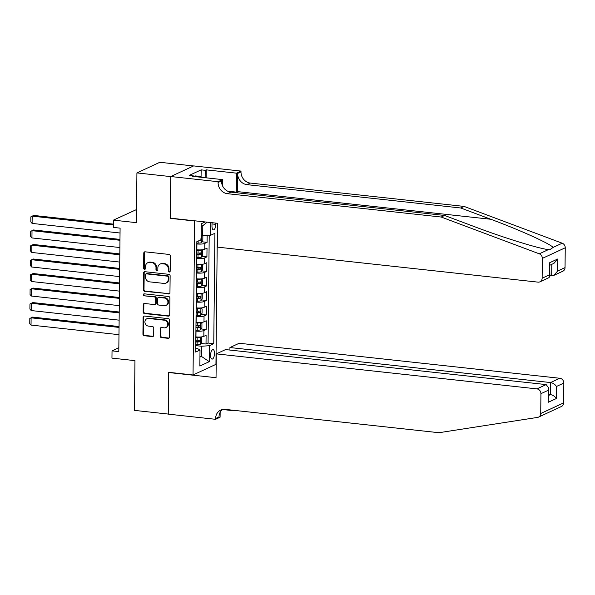 <?xml version="1.0" encoding="UTF-8"?>
<svg xmlns="http://www.w3.org/2000/svg" width="595" height="595" viewBox="0 0 595 595"><rect width="100%" height="100%" fill="white"/><g stroke="black" fill="none" stroke-linecap="round" stroke-linejoin="round"><path stroke-width="0.89" d="M169.24 272.041A1.019 0.907 -114.9 0 0 170.177 271.142L170.341 255.999A1.458 1.294 -114.9 0 0 169.025 254.429L145.121 251.819A1.458 1.294 -114.9 0 0 143.782 253.098L143.618 268.248A1.019 0.907 -114.9 0 0 144.979 269.275A1.019 0.907 -114.9 0 0 145.477 268.449L145.5 266.486A4.671 4.15 -114.9 0 1 147.783 262.715A4.671 4.15 -114.9 0 1 149.799 262.388L151.792 262.611A4.671 4.15 -114.9 0 1 155.994 267.631L155.972 269.595A1.019 0.907 -114.9 0 0 157.333 270.621A1.019 0.907 -114.9 0 0 157.831 269.795L157.854 267.839A4.671 4.15 -114.9 0 1 160.137 264.061A4.671 4.15 -114.9 0 1 162.145 263.741L164.138 263.957A4.671 4.15 -114.9 0 1 168.34 268.985L168.318 270.941A1.019 0.907 -114.9 0 0 169.24 272.041M160.137 264.061L160.754 263.771A4.671 4.15 -114.9 0 1 162.77 263.451L164.756 263.667A4.671 4.15 -114.9 0 1 168.958 268.695L168.943 270.658A1.019 0.907 -114.9 0 0 169.962 271.759M144.823 251.819A1.458 1.294 -114.9 0 0 144.399 252.808L144.243 267.958A1.019 0.907 -114.9 0 0 145.262 269.066M147.783 262.715L148.4 262.425A4.671 4.15 -114.9 0 1 150.416 262.105L152.409 262.321A4.671 4.15 -114.9 0 1 156.611 267.348L156.589 269.304A1.019 0.907 -114.9 0 0 157.608 270.413M214.527 353.445A4.76 1.926 96.2 0 0 213.062 349.629A4.76 1.926 96.2 0 0 210.563 355.282A4.76 1.926 96.2 0 0 212.028 359.097A4.76 1.926 96.2 0 0 214.527 353.445M160.129 336.026A1.458 1.294 -114.9 0 0 161.438 337.596L168.147 338.324A1.458 1.294 -114.9 0 0 169.493 337.045L169.664 320.222A1.458 1.294 -114.9 0 0 168.355 318.652L144.451 316.042A1.458 1.294 -114.9 0 0 143.105 317.321L142.934 334.145A1.458 1.294 -114.9 0 0 144.243 335.714L152.342 336.599A1.458 1.294 -114.9 0 0 153.689 335.32L153.763 328.12A1.458 1.294 -114.9 0 0 152.446 326.551L148.43 326.112A3.905 3.473 -114.9 0 1 145.016 322.847A3.905 3.473 -114.9 0 1 146.831 318.756A3.905 3.473 -114.9 0 1 148.512 318.481L164.25 320.199A3.905 3.473 -114.9 0 1 167.664 323.464A3.905 3.473 -114.9 0 1 165.849 327.562A3.905 3.473 -114.9 0 1 164.168 327.83L161.542 327.54A1.458 1.294 -114.9 0 0 160.204 328.827L160.129 336.026L160.747 335.736A1.458 1.294 -114.9 0 0 162.063 337.305L168.764 338.042A1.458 1.294 -114.9 0 0 169.062 338.034M194.654 221.013L170.304 218.358L170.743 176.603L136.924 172.907L136.404 222.649L113.4 220.143L113.325 227.402L120.093 228.145L118.799 351.593L112.031 350.857L111.957 358.123L134.953 360.63L134.433 410.379L168.259 414.068L168.69 372.314L193.04 374.969L194.654 221.013L195.034 220.842M168.608 293.989A1.458 1.294 -114.9 0 0 169.954 292.71L170.133 275.887A1.458 1.294 -114.9 0 0 168.816 274.317L144.912 271.707A1.458 1.294 -114.9 0 0 143.573 272.986L143.395 289.81A1.458 1.294 -114.9 0 0 144.711 291.379L169.233 293.699A1.458 1.294 -114.9 0 0 169.53 293.699M169.895 298.05L169.724 314.874A1.458 1.294 -114.9 0 1 168.378 316.153L144.473 313.55A1.458 1.294 -114.9 0 1 143.164 311.973L143.239 304.774A1.458 1.294 -114.9 0 1 144.585 303.495L154.276 304.558A1.458 1.294 -114.9 0 0 155.615 303.272L155.667 298.497A1.458 1.294 -114.9 0 0 154.358 296.927L144.265 295.827A1.019 0.907 -114.9 0 1 143.841 293.9A1.019 0.907 -114.9 0 1 144.287 293.833L168.586 296.481A1.458 1.294 -114.9 0 1 169.895 298.05M136.924 172.907L159.824 162.286L193.524 165.968M201.006 343.479L206.011 344.022L206.101 335.312L203.84 336.353L203.899 330.545A5.95 1.287 -179.4 0 1 196.015 331.103L195.904 331.095M201.162 328.953L206.16 329.496L206.249 320.787L203.988 321.836L204.055 316.019A5.95 1.287 -179.4 0 1 196.164 316.577L196.06 316.57M201.311 314.428L206.309 314.978L206.405 306.261L204.145 307.31L204.204 301.501A5.95 1.287 -179.4 0 1 196.32 302.059L196.209 302.044M201.46 299.902L206.465 300.453L206.554 291.736L204.293 292.785L204.36 286.976A5.95 1.287 -179.4 0 1 196.469 287.534L196.365 287.519M201.616 285.384L206.614 285.927L206.71 277.211L204.449 278.259L204.509 272.45A5.95 1.287 -179.4 0 1 196.618 273.008L196.514 272.993M201.764 270.859L206.77 271.402L206.859 262.692L204.598 263.734L204.658 257.925A5.95 1.287 -179.4 0 1 196.774 258.483L196.67 258.475M201.921 256.333L206.919 256.876L207.015 248.167L204.754 249.216A5.95 1.287 -179.4 0 1 196.863 249.774L196.759 249.759M203.84 336.353A5.95 1.287 0.6 0 1 195.948 336.911L195.844 336.904M203.988 321.836A5.95 1.287 0.6 0 1 196.105 322.393L196 322.378M204.145 307.31A5.95 1.287 0.6 0 1 196.253 307.868L196.149 307.853M204.293 292.785A5.95 1.287 0.6 0 1 196.409 293.342L196.305 293.328M204.449 278.259A5.95 1.287 0.6 0 1 196.558 278.817L196.454 278.81M204.598 263.734A5.95 1.287 0.6 0 1 196.714 264.292L196.603 264.284M212.013 222.694A4.611 1.867 96.2 0 0 212.006 222.939L211.976 226.137A4.611 1.867 96.2 0 0 213.397 229.834A4.611 1.867 96.2 0 0 215.814 224.36L215.829 223.11M217.428 223.281L215.948 364.348L193.04 374.969M206.011 344.022L208.079 343.062L213.761 343.679L214.921 233.3L210.585 235.308L201.214 235.702M213.761 343.679L209.433 345.695L209.262 361.671L199.853 366.029L200.017 350.053L195.688 352.062L196.841 241.682L201.177 239.673L201.341 223.698L205.126 221.942M210.719 222.552L210.585 235.308M202.069 241.808L207.075 242.358L204.814 243.4A5.95 1.287 -179.4 0 1 196.923 243.957L196.819 243.95M206.919 256.876L204.658 257.925M206.77 271.402L204.509 272.45M206.614 285.927L204.36 286.976M206.465 300.453L204.204 301.501M206.309 314.978L204.055 316.019M206.16 329.496L203.899 330.545M208.079 343.062L209.209 235.404M207.075 242.358L207.142 235.553M199.957 356.256L201.437 356.412L201.541 346.245L195.755 345.621M202.702 235.865L202.806 225.698L201.318 226.39M136.538 209.544L113.4 220.143M118.836 347.703L112.031 350.857M199.95 357.104L201.437 356.412L209.262 361.671M195.725 348.164L197.086 348.313L200.017 350.053M201.541 346.245L209.433 345.695M202.806 225.698L207.216 222.166M170.304 218.358L170.683 218.179M144.615 271.707A1.458 1.294 -114.9 0 0 144.191 272.696L144.012 289.52A1.458 1.294 -114.9 0 0 145.329 291.089L169.233 293.699M168.251 277.248A1.019 0.907 -114.9 0 0 167.336 276.154L146.355 273.864A1.019 0.907 -114.9 0 0 145.418 274.756L145.396 276.824A4.671 4.15 -114.9 0 0 149.598 281.851L163.937 283.413A4.671 4.15 -114.9 0 0 165.953 283.094A4.671 4.15 -114.9 0 0 168.236 279.315L168.251 277.248L168.876 276.965A1.019 0.907 -114.9 0 0 167.954 275.864L167.336 276.154M145.916 273.931L146.534 273.641A1.019 0.907 -114.9 0 1 146.972 273.574L167.954 275.864M165.953 283.094L166.57 282.804A4.671 4.15 -114.9 0 0 168.854 279.033L168.236 279.315M168.876 276.965L168.854 279.033M144.28 303.502A1.458 1.294 -114.9 0 0 143.856 304.491L143.782 311.691A1.458 1.294 -114.9 0 0 145.098 313.26L168.995 315.871A1.458 1.294 -114.9 0 0 169.3 315.863M154.908 304.454L155.526 304.164A1.458 1.294 -114.9 0 0 156.24 302.989L156.284 298.214A1.458 1.294 -114.9 0 0 154.975 296.637L144.265 295.827M144.183 293.826A1.019 0.907 -114.9 0 0 144.883 295.537M164.332 305.651A3.905 3.473 -114.9 0 0 166.02 305.384A3.905 3.473 -114.9 0 0 167.827 301.286A3.905 3.473 -114.9 0 0 164.413 298.028L158.872 297.418A1.458 1.294 -114.9 0 0 157.526 298.705L157.474 303.48A1.458 1.294 -114.9 0 0 158.791 305.049L164.332 305.651M166.02 305.384L166.637 305.094A3.905 3.473 -114.9 0 0 168.452 301.003A3.905 3.473 -114.9 0 0 165.031 297.738L164.413 298.028M158.24 297.522L158.858 297.232A1.458 1.294 -114.9 0 1 159.49 297.136L165.031 297.738M161.245 327.548A1.458 1.294 -114.9 0 0 160.821 328.537L160.747 335.736M165.849 327.562L166.474 327.272A3.905 3.473 -114.9 0 0 168.281 323.174A3.905 3.473 -114.9 0 0 164.867 319.917L164.25 320.199M146.831 318.756L147.448 318.466A3.905 3.473 -114.9 0 1 149.129 318.199L164.867 319.917M144.154 316.049A1.458 1.294 -114.9 0 0 143.73 317.038L143.551 333.855A1.458 1.294 -114.9 0 0 144.86 335.431L152.967 336.316A1.458 1.294 -114.9 0 0 153.265 336.309M113.362 224.129L33.722 215.435L32.175 216.149L113.348 225.014M202.248 235.813L202.858 236.26L202.813 240.611L201.556 242.641A3.942 0.855 -179.4 0 1 198.15 243.087L196.826 243.087M120.041 233.009L32.1 223.415L30.814 221.913L30.866 216.833L32.175 216.149L32.1 223.415M199.95 240.239A3.942 0.855 0.6 0 0 200.954 240.075L200.976 238.335M194.773 176.581L195.153 175.904L200.56 176.499L201.46 177.31M200.188 177.169L200.56 176.499M237.383 192.839A19.382 7.832 96.2 0 0 237.412 191.597L237.598 173.442L240.99 171.873L240.997 171.077L193.65 165.908L170.743 176.529L170.304 218.142L217.658 223.311L217.406 247.126L538.029 282.134A4.463 3.964 -114.9 0 0 539.955 281.822A4.463 3.964 -114.9 0 0 542.134 278.215L542.343 258.394A4.463 3.964 -114.9 0 0 539.301 253.827L441.2 217.034L227.446 193.695A10.412 9.252 65.1 0 1 218.082 182.494L218.09 181.698L170.743 176.529M441.2 217.034L444.584 215.457L474.669 226.74C503.258 237.598 538.051 248.405 548.359 249.625L549.646 249.803L553.149 247.401C549.155 243.258 519.71 229.968 490.793 219.265L460.716 207.982L246.962 184.643A10.412 9.252 65.1 0 1 237.598 173.442M549.929 275.611L551.684 275.805L551.803 264.336M460.716 207.982L464.1 206.413L250.354 183.074A10.412 9.252 65.1 0 1 240.99 171.873M218.082 182.494L221.474 180.925A10.412 9.252 65.1 0 0 230.838 192.125L444.584 215.457M542.134 278.215L549.535 274.786L549.661 262.73L557.768 258.974L557.641 271.022L565.042 267.594L565.25 247.773L542.343 258.394M553.149 247.401L562.208 243.206L464.1 206.413M218.09 181.698L222.582 179.616L192.274 176.306L193.271 175.845L193.263 176.417M201.08 176.968L201.155 169.865L189.21 175.406L193.271 175.845M201.155 169.865L205.216 170.304L206.205 169.85L236.513 173.16L240.997 171.077M236.304 192.721A16.742 6.768 96.2 0 0 236.312 192.111L236.513 173.16M222.582 179.616L222.515 185.781M562.208 243.206A4.463 3.964 65.1 0 1 565.25 247.773M565.042 267.594A4.463 3.964 65.1 0 1 562.863 271.201L553.826 275.388L551.684 275.805M206.205 169.85L206.123 177.816M205.141 177.712L205.216 170.304M549.535 274.786L549.921 276.192L548.992 277.634L539.955 281.822M549.661 262.73L549.921 276.192M557.768 258.974L553.952 263.34L550.033 265.154M557.641 271.022L553.826 275.388M551.766 410.981L538.542 417.117A4.463 3.964 -114.9 0 0 540.721 413.51L563.629 402.889A4.463 3.964 65.1 0 1 561.442 406.497L551.766 410.981M216.29 353.876L536.913 388.885L546.173 384.593L225.542 349.585L216.29 353.876L216.037 377.699L168.69 372.529L168.251 414.142L215.606 419.311L220.091 417.229L220.143 412.32M169.069 372.351L168.69 372.529M538.542 417.117A4.463 3.964 -114.9 0 1 537.59 417.4L438.939 432.714L225.193 409.375A10.412 9.252 -114.9 0 0 220.7 410.096A10.412 9.252 -114.9 0 0 215.613 418.508L215.606 419.311M229.915 350.061L229.938 347.547L239.197 343.255L559.821 378.264A4.463 3.964 65.1 0 1 563.837 383.061L556.437 386.49L556.31 398.546L548.196 402.309L548.322 390.253L540.929 393.682L540.721 413.51M563.837 383.061L563.629 402.889M234.765 410.424L234.021 410.773L234.028 410.342M215.613 418.508L219.005 416.939A10.412 9.252 -114.9 0 1 222.485 409.501L234.021 410.773M215.569 364.527L216.178 364.594M229.938 347.547L550.568 382.555L559.821 378.264M540.929 393.682A4.463 3.964 -114.9 0 0 536.913 388.885M548.679 394.418L550.442 394.604L550.568 382.555C553.127 383.039 555.083 384.355 556.437 386.49M556.31 398.546C554.957 396.411 553 395.095 550.442 394.604L548.672 395.43M548.196 402.309L548.746 388.052L546.173 384.593M548.322 390.253L548.746 388.052M196.677 257.613L197.994 257.613A3.942 0.855 -179.4 0 0 201.408 257.166L202.657 255.136L202.702 250.778L201.482 249.9A3.942 0.855 -179.4 0 1 198.076 250.354L196.752 250.346M198.767 249.9A2.008 0.439 -179.4 0 1 198.001 249.93L196.759 249.93M119.974 239.391L33.573 229.96L32.018 230.674L119.959 240.276M119.885 247.535L31.944 237.933L30.665 236.438L30.717 231.358L32.018 230.674L31.944 237.933M196.707 254.853L198.023 254.853A3.942 0.855 0.6 0 0 200.805 254.601L200.82 252.86A3.942 0.855 -179.4 0 1 198.046 253.113L196.722 253.106M199.533 253.046L198.856 254.392A2.008 0.439 -179.4 0 1 197.957 254.437L196.707 254.429M196.521 272.138L197.845 272.138A3.942 0.855 -179.4 0 0 201.251 271.684L202.508 269.661L202.553 265.303L201.326 264.425A3.942 0.855 -179.4 0 1 197.919 264.879L196.603 264.872M198.611 264.425A2.008 0.439 -179.4 0 1 197.852 264.455L196.603 264.455M119.818 253.916L33.417 244.478L31.87 245.2L119.811 254.801M119.736 262.06L31.795 252.459L30.509 250.964L30.561 245.884L31.87 245.2L31.795 252.459M196.551 269.379L197.875 269.379A3.942 0.855 0.6 0 0 200.649 269.126L200.671 267.386A3.942 0.855 -179.4 0 1 197.89 267.638L196.573 267.631M199.385 267.572L198.708 268.91A2.008 0.439 -179.4 0 1 197.8 268.955L196.558 268.955M196.372 286.656L197.689 286.664A3.942 0.855 -179.4 0 0 201.103 286.21L202.352 284.187L202.404 279.829L201.177 278.951A3.942 0.855 -179.4 0 1 197.771 279.397L196.447 279.397M198.462 278.951A2.008 0.439 -179.4 0 1 197.696 278.981L196.454 278.981M119.669 268.434L33.268 259.004L31.721 259.725L119.662 269.327M119.58 276.586L31.639 266.984L30.36 265.489L30.412 260.402L31.721 259.725L31.639 266.984M196.402 283.897L197.718 283.904A3.942 0.855 0.6 0 0 200.5 283.651L200.515 281.904A3.942 0.855 -179.4 0 1 197.741 282.156L196.417 282.156M199.228 282.097L198.552 283.436A2.008 0.439 -179.4 0 1 197.652 283.48L196.402 283.48M196.216 301.182L197.54 301.189A3.942 0.855 -179.4 0 0 200.946 300.735L202.203 298.712L202.248 294.354L201.028 293.476A3.942 0.855 -179.4 0 1 197.614 293.923L196.298 293.923M198.306 293.469A2.008 0.439 -179.4 0 1 197.547 293.506L196.298 293.499M119.513 282.96L33.112 273.529L31.565 274.243L119.506 283.845M119.431 291.111L31.49 281.509L30.204 280.014L30.263 274.927L31.565 274.243L31.49 281.509M196.246 298.422L197.57 298.43A3.942 0.855 0.6 0 0 200.344 298.177L200.366 296.429A3.942 0.855 -179.4 0 1 197.585 296.682L196.268 296.682M199.08 296.622L198.403 297.961A2.008 0.439 -179.4 0 1 197.495 298.006L196.253 298.006M196.067 315.707L197.384 315.707A3.942 0.855 -179.4 0 0 200.798 315.261L202.047 313.23L202.099 308.879L200.872 307.994A3.942 0.855 -179.4 0 1 197.466 308.448L196.142 308.448M198.157 307.994A2.008 0.439 -179.4 0 1 197.391 308.032L196.149 308.024M119.364 297.485L32.963 288.054L31.416 288.768L119.357 298.37M119.275 305.637L31.334 296.035L30.055 294.532L30.107 289.453L31.416 288.768L31.334 296.035M196.097 312.948L197.414 312.948A3.942 0.855 0.6 0 0 200.195 312.695L200.21 310.954A3.942 0.855 -179.4 0 1 197.436 311.207L196.112 311.207M198.923 311.148L198.247 312.487A2.008 0.439 -179.4 0 1 197.347 312.531L196.097 312.531M195.919 330.232L197.235 330.232A3.942 0.855 -179.4 0 0 200.641 329.786L201.898 327.756L201.943 323.397L200.753 322.542A3.942 0.855 -179.4 0 1 197.309 322.973L195.993 322.966M200.679 329.734L200.411 322.49M198.009 322.52A2.008 0.439 -179.4 0 1 197.243 322.55L195.993 322.55M119.208 312.011L32.807 302.58L31.26 303.294L119.201 312.896M119.126 320.155L31.185 310.553L29.899 309.058L29.958 303.978L31.26 303.294L31.185 310.553M195.941 327.473L197.265 327.473A3.942 0.855 0.6 0 0 200.039 327.22L200.061 325.48A3.942 0.855 -179.4 0 1 197.28 325.733L195.963 325.725M198.775 325.673L198.098 327.012A2.008 0.439 -179.4 0 1 197.19 327.057L195.948 327.049M195.762 344.758L197.086 344.758A3.942 0.855 -179.4 0 0 200.493 344.304L201.75 342.281L201.794 337.923L200.567 337.045A3.942 0.855 -179.4 0 1 197.161 337.499L195.837 337.491M197.852 337.045A2.008 0.439 -179.4 0 1 197.086 337.075L195.844 337.075M119.06 326.536L32.658 317.098L31.111 317.819L119.052 327.421M118.978 334.68L31.037 325.078L29.75 323.583L29.802 318.504L31.111 317.819L31.037 325.078M195.792 341.999L197.109 341.999A3.942 0.855 0.6 0 0 199.89 341.746L199.905 340.005A3.942 0.855 -179.4 0 1 197.131 340.258L195.807 340.251M198.618 340.191L197.942 341.53A2.008 0.439 -179.4 0 1 197.042 341.582L195.8 341.575M195.948 336.911L196.015 331.103M196.105 322.393L196.164 316.577M196.253 307.868L196.32 302.059M196.409 293.342L196.469 287.534M196.558 278.817L196.618 273.008M196.714 264.292L196.774 258.483M196.863 249.774L196.923 243.957M204.754 249.216L204.814 243.4M211.999 223.943L215.814 224.36M168.958 268.695L168.34 268.985M164.756 263.667L164.138 263.957M162.77 263.451L162.145 263.741M156.589 269.304L155.972 269.595M156.611 267.348L155.994 267.631M152.409 262.321L151.792 262.611M150.416 262.105L149.799 262.388M144.243 267.958L143.618 268.248M144.399 252.808L143.782 253.098M168.943 270.658L168.318 270.941M145.329 291.089L144.711 291.379M144.012 289.52L143.395 289.81M144.191 272.696L143.573 272.986M146.972 273.574L146.355 273.864M168.995 315.871L168.378 316.153M145.098 313.26L144.473 313.55M143.782 311.691L143.164 311.973M143.856 304.491L143.239 304.774M156.24 302.989L155.615 303.272M156.284 298.214L155.667 298.497M154.975 296.637L154.358 296.927M159.49 297.136L158.872 297.418M160.821 328.537L160.204 328.827M149.129 318.199L148.512 318.481M152.967 336.316L152.342 336.599M144.86 335.431L144.243 335.714M143.551 333.855L142.934 334.145M143.73 317.038L143.105 317.321M168.764 338.042L168.147 338.324M162.063 337.305L161.438 337.596M201.586 242.589L201.66 235.754M198.15 243.087L198.172 241.064M200.426 240.023L200.954 240.075M490.793 219.265L237.412 191.597M246.962 184.643L250.354 183.074M230.838 192.125L227.446 193.695M539.301 253.827L548.359 249.625M227.61 191.159L236.312 192.111M201.437 257.114L201.512 249.922M198.046 253.113L198.076 250.354M197.994 257.613L198.023 254.853M198.856 254.392L200.805 254.601M201.288 271.64L201.363 264.448M197.89 267.638L197.919 264.879M197.845 272.138L197.875 269.379M198.708 268.91L200.649 269.126M201.132 286.158L201.207 278.973M197.741 282.156L197.771 279.397M197.689 286.664L197.718 283.904M198.552 283.436L200.5 283.651M200.984 300.683L201.058 293.499M197.585 296.682L197.614 293.923M197.54 301.189L197.57 298.43M198.403 297.961L200.344 298.177M200.827 315.209L200.902 308.017M197.436 311.207L197.466 308.448M197.384 315.707L197.414 312.948M198.247 312.487L200.195 312.695M197.28 325.733L197.309 322.973M197.235 330.232L197.265 327.473M198.098 327.012L200.039 327.22M200.522 344.26L200.597 337.067M197.131 340.258L197.161 337.499M197.086 344.758L197.109 341.999M197.942 341.53L199.89 341.746"/></g></svg>
